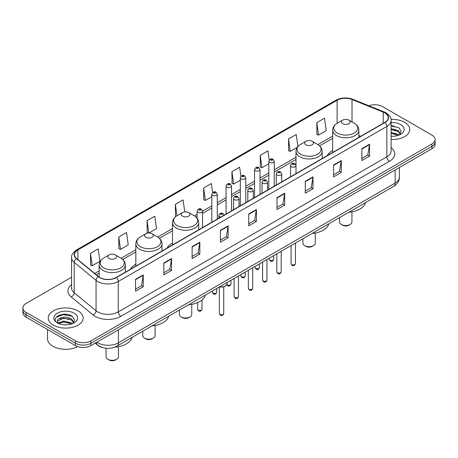 <?xml version="1.0" encoding="UTF-8"?>
<svg xmlns="http://www.w3.org/2000/svg" width="458" height="458" viewBox="0 0 458 458"><rect width="100%" height="100%" fill="white"/><g stroke="black" fill="none" stroke-linecap="round" stroke-linejoin="round"><path stroke-width="0.69" d="M135.826 264.18A19.276 11.129 0 0 0 130.398 269.258M172.5 243.009A19.276 11.129 0 0 0 167.073 248.087M332.663 150.539A19.276 11.129 0 0 0 327.235 155.617M103.119 347.691A10.912 6.298 180 0 1 97.915 345.384L95.201 343.151M67.154 314.411A14.547 8.399 0 0 0 58.641 315.425M393.754 125.853A14.547 8.399 0 0 0 391.109 125.836M71.568 277.216L26.095 303.465A10.912 6.298 0 0 0 22.9 307.919L22.9 312.671A10.912 6.298 0 0 0 26.095 317.125L75.473 345.635A10.912 6.298 0 0 0 90.902 345.635L431.905 148.758A10.912 6.298 0 0 0 435.1 144.304L435.1 141.928A10.912 6.298 0 0 1 431.905 146.383A10.912 6.298 0 0 0 435.1 141.928L435.1 139.553A10.912 6.298 0 0 0 431.905 135.099L382.527 106.594A10.912 6.298 0 0 0 368.867 105.764M22.9 307.919A10.912 6.298 0 0 0 26.095 312.379L75.473 340.884A10.912 6.298 0 0 0 90.902 340.884L90.902 343.26L431.905 146.383L90.902 343.26A10.912 6.298 0 0 1 75.473 343.26A10.912 6.298 0 0 0 90.902 343.26L90.902 345.635M26.095 312.379L26.095 314.749L75.473 343.26L26.095 314.749A10.912 6.298 0 0 1 22.9 310.295A10.912 6.298 0 0 0 26.095 314.749L26.095 317.125M404.643 122.332A17.456 10.076 0 0 0 391.029 119.406A17.456 10.076 0 0 1 404.643 122.332A17.456 10.076 0 0 1 409.755 129.454A17.456 10.076 0 0 0 404.643 122.332M78.043 310.89A17.456 10.076 0 0 0 59.019 308.709A17.456 10.076 0 0 0 48.245 318.018A17.456 10.076 0 0 0 53.357 325.146A17.456 10.076 0 0 0 72.381 327.327A17.456 10.076 0 0 0 83.156 318.018A17.456 10.076 0 0 0 78.043 310.89A17.456 10.076 0 0 0 59.019 308.709A17.456 10.076 0 0 0 48.245 318.018A17.456 10.076 0 0 0 53.357 325.146A17.456 10.076 0 0 0 72.381 327.327A17.456 10.076 0 0 0 83.156 318.018A17.456 10.076 0 0 0 78.043 310.89M384.789 112.886A11.639 6.721 180 0 1 388.201 117.637A11.639 6.721 180 0 1 384.789 122.389L116.206 277.456A11.639 6.721 180 0 1 98.441 276.558L76.583 258.535A11.639 6.721 180 0 1 74.482 254.677A11.639 6.721 180 0 1 77.889 249.931L337.111 100.268A11.639 6.721 180 0 1 352.019 99.512L383.237 112.136A11.639 6.721 180 0 1 384.789 112.886M384.995 112.765A11.931 6.887 0 0 0 383.403 111.998L352.185 99.375A11.931 6.887 0 0 0 336.911 100.147L77.683 249.81A11.931 6.887 0 0 0 76.349 258.627L98.207 276.655A11.931 6.887 0 0 0 116.412 277.571L384.995 122.509A11.931 6.887 0 0 0 384.995 112.765M135.545 279.328L135.545 291.202L143.262 286.748L143.262 274.874L135.545 279.328M135.545 289.095L141.488 285.666L143.228 275.264A2.908 1.677 -120 0 0 143.262 274.874M141.436 285.695L143.262 286.748M163.832 262.995L163.832 274.874L171.55 270.42L171.55 258.541L163.832 262.995M163.832 272.762L169.775 269.333L171.515 258.936A2.908 1.677 -120 0 0 171.55 258.541M169.723 269.361L171.55 270.42M192.12 246.662L192.12 258.541L199.837 254.087L199.837 242.208L192.12 246.662M192.12 256.434L198.062 252.999L199.808 242.603A2.908 1.677 -120 0 0 199.837 242.208M198.011 253.034L199.837 254.087M220.412 230.328L220.412 242.208L228.124 237.754L228.124 225.874L220.412 230.328M220.412 240.101L226.355 236.671L228.095 226.269A2.908 1.677 -120 0 0 228.124 225.874M226.298 236.7L228.124 237.754M361.854 148.667L361.854 160.546L369.566 156.092L369.566 144.213L361.854 148.667M361.854 158.439L367.797 155.01L369.537 144.608A2.908 1.677 -120 0 0 369.566 144.213M367.74 155.039L369.566 156.092M333.561 165L333.561 176.88L341.279 172.426L341.279 160.546L333.561 165M333.561 174.773L339.504 171.344L341.25 160.941A2.908 1.677 -120 0 0 341.279 160.546M339.452 171.372L341.279 172.426M305.274 181.334L305.274 193.213L312.991 188.759L312.991 176.88L305.274 181.334M305.274 191.106L311.217 187.671L312.957 177.275A2.908 1.677 -120 0 0 312.991 176.88M311.165 187.706L312.991 188.759M276.987 197.667L276.987 209.541L284.704 205.087L284.704 193.213L276.987 197.667M276.987 207.434L282.93 204.005L284.67 193.608A2.908 1.677 -120 0 0 284.704 193.213M282.878 204.033L284.704 205.087M248.7 213.995L248.7 225.874L256.411 221.42L256.411 209.541L248.7 213.995M248.7 223.767L254.642 220.338L256.383 209.936A2.908 1.677 -120 0 0 256.411 209.541M254.591 220.367L256.411 221.42M391.109 139.513A17.456 10.076 0 0 0 409.755 129.454A17.456 10.076 0 0 1 391.109 139.513M90.902 340.884L431.905 144.007A10.912 6.298 0 0 0 435.1 139.553M148.902 233.007L156.522 228.605L154.781 216.193L147.07 220.647L147.19 232.458M118.777 236.981L120.523 249.392L128.234 244.938L126.494 232.527L118.777 236.981L118.903 248.786M90.489 253.314L92.23 265.726L99.947 261.272L98.207 248.86L90.489 253.314L90.615 265.119M240.919 176.273L239.649 167.199L231.931 171.653L232.057 183.458M269.224 160.048L267.936 150.865L260.218 155.319L260.344 167.124M297.912 146.549L296.223 134.532L288.506 138.986L288.632 150.796M316.799 122.658L318.539 135.07L326.251 130.61L324.51 118.204L316.799 122.658L316.919 134.463M184.757 211.882L183.068 199.865L175.357 204.32L175.477 216.124M212.621 192.537L211.356 183.532L203.644 187.986L203.77 199.791M203.644 187.986L205.384 200.398L211.819 196.682M205.384 200.398L203.644 199.745M231.931 171.653L233.672 184.064L240.313 180.229M233.672 184.064L231.931 183.412M260.218 155.319L261.959 167.731L268.806 163.781M261.959 167.731L260.218 167.078M288.506 138.986L290.252 151.398L297.305 147.327M290.252 151.398L288.506 150.751M318.539 135.07L316.799 134.417M176.084 216.348L175.357 216.079M175.357 204.32L176.96 215.77M148.673 233.007L147.07 232.406M147.07 220.647L148.798 233.007M120.523 249.392L118.777 248.74M92.23 265.726L90.489 265.073M391.109 136.169L393.084 136.289M391.109 132.402L398.116 134.303L399.078 135.076M391.109 133.341L398.288 135.368M391.109 128.629L398.116 130.53L400.475 133.793M391.109 129.574L398.116 131.475L400.292 134.039M391.109 136.266A11.856 6.847 0 0 0 400.687 134.297A11.856 6.847 0 0 0 400.687 124.616A11.856 6.847 0 0 0 391.109 122.647M399.359 134.961L401.214 131.314L398.866 127.771L391.109 125.647M391.109 126.013L398.706 127.662M391.109 129.786L396.078 130.438M391.109 133.559L396.078 134.205M339.573 217.59L339.573 221.958A6.183 3.572 0 0 0 341.382 224.483L342.67 225.221A4.362 2.519 0 0 0 348.841 225.221L350.124 224.483A6.183 3.572 0 0 0 351.939 221.958L351.939 211.854M342.67 225.221L341.382 224.483A6.183 3.572 0 0 0 350.124 224.483M342.67 123.666A4.362 2.519 0 0 0 348.841 123.666A4.362 2.519 0 0 0 348.841 120.105L354.257 123.231A12.028 6.944 0 0 1 354.257 133.049A12.028 6.944 0 0 1 337.248 133.049A12.028 6.944 0 0 1 337.248 123.231C334.288 124.988 332.76 127.324 332.663 130.238A13.093 7.557 0 0 0 336.498 135.585A13.093 7.557 0 0 0 350.765 137.223A13.093 7.557 0 0 0 358.849 130.238C358.751 127.324 357.223 124.988 354.257 123.231L348.841 120.105A4.362 2.519 0 0 0 342.67 120.105A4.362 2.519 0 0 0 342.67 123.666M348.756 212.289A20.003 11.547 0 0 0 365.53 202.608M302.898 238.767L302.898 243.129A6.183 3.572 0 0 0 304.707 245.654L305.996 246.393A4.362 2.519 0 0 0 312.167 246.393L313.455 245.654A6.183 3.572 0 0 0 315.264 243.129L315.264 233.03M305.996 246.393L304.707 245.654A6.183 3.572 0 0 0 313.455 245.654M305.996 144.837A4.362 2.519 0 0 0 312.167 144.837A4.362 2.519 0 0 0 312.167 141.276L317.589 144.402A12.028 6.944 0 0 1 317.589 154.226A12.028 6.944 0 0 1 300.58 154.226A12.028 6.944 0 0 1 300.574 144.402C297.614 146.165 296.086 148.501 295.988 151.415A13.093 7.557 0 0 0 299.824 156.756A13.093 7.557 0 0 0 314.091 158.399A13.093 7.557 0 0 0 322.174 151.415C322.077 148.501 320.548 146.165 317.589 144.402L312.167 141.276A4.362 2.519 0 0 0 305.996 141.276A4.362 2.519 0 0 0 305.996 144.837M312.081 233.466A20.003 11.547 0 0 0 328.855 223.779M179.41 310.06L179.41 314.428A6.183 3.572 0 0 0 181.219 316.947L182.502 317.692A4.362 2.519 0 0 0 188.679 317.692L189.961 316.947A6.183 3.572 0 0 0 191.77 314.428L191.77 304.324M182.502 317.692L181.219 316.947A6.183 3.572 0 0 0 189.961 316.947M182.502 216.136A4.362 2.519 0 0 0 188.679 216.136A4.362 2.519 0 0 0 188.679 212.569L194.095 215.701A12.028 6.944 0 0 1 194.095 225.519A12.028 6.944 0 0 1 177.086 225.519A12.028 6.944 0 0 1 177.086 215.701C174.126 217.458 172.592 219.794 172.5 222.708A13.093 7.557 0 0 0 176.33 228.055A13.093 7.557 0 0 0 190.602 229.693A13.093 7.557 0 0 0 198.68 222.708C198.589 219.794 197.054 217.458 194.095 215.701L188.679 212.569A4.362 2.519 0 0 0 182.502 212.569A4.362 2.519 0 0 0 182.502 216.136M188.593 304.759A20.003 11.547 0 0 0 205.367 295.072M142.736 331.237L142.736 335.6A6.183 3.572 0 0 0 144.545 338.124L145.833 338.863A4.362 2.519 0 0 0 152.004 338.863L153.293 338.124A6.183 3.572 0 0 0 155.102 335.6L155.102 325.501M145.833 338.863L144.545 338.124A6.183 3.572 0 0 0 153.293 338.124M145.833 237.307A4.362 2.519 0 0 0 152.004 237.307A4.362 2.519 0 0 0 152.004 233.746L157.42 236.872A12.028 6.944 0 0 1 157.426 236.872A12.028 6.944 0 0 1 157.42 246.69A12.028 6.944 0 0 1 140.411 246.69A12.028 6.944 0 0 1 140.411 236.872C137.452 238.629 135.923 240.971 135.826 243.885A13.093 7.557 0 0 0 139.661 249.226A13.093 7.557 0 0 0 153.928 250.864A13.093 7.557 0 0 0 162.012 243.885C161.914 240.971 160.386 238.629 157.426 236.872L152.004 233.746A4.362 2.519 0 0 0 145.833 233.746A4.362 2.519 0 0 0 145.833 237.307M151.919 325.93A20.003 11.547 0 0 0 168.693 316.249M106.061 348.24L106.061 356.771A6.183 3.572 0 0 0 107.876 359.295L109.159 360.04A4.362 2.519 0 0 0 115.33 360.04L116.618 359.295A6.183 3.572 0 0 0 118.427 356.771L118.427 346.672M109.159 360.04L107.876 359.295A6.183 3.572 0 0 0 116.618 359.295M109.159 258.478A4.362 2.519 0 0 0 115.33 258.478A4.362 2.519 0 0 0 115.33 254.917L120.752 258.043A12.028 6.944 0 0 1 120.752 267.867A12.028 6.944 0 0 1 103.743 267.867A12.028 6.944 0 0 1 103.743 258.043C100.777 259.806 99.249 262.142 99.151 265.056A13.093 7.557 0 0 0 102.987 270.397A13.093 7.557 0 0 0 117.259 272.041A13.093 7.557 0 0 0 125.337 265.056C125.24 262.142 123.712 259.806 120.752 258.043L115.33 254.917A4.362 2.519 0 0 0 109.159 254.917A4.362 2.519 0 0 0 109.159 258.478M114.826 347.141A20.003 11.547 0 0 0 132.024 337.42M47.517 329.491L47.517 338.805A18.183 10.5 0 0 0 52.842 346.231A18.183 10.5 0 0 0 77.78 346.654M63.714 324.768L66.484 324.848M58.275 323.027L63.57 321.006L71.511 322.867L72.473 323.634M58.761 323.537L63.57 321.951L71.688 323.926M58.361 323.394L57.508 321.401A8.221 4.746 0 0 0 58.836 323.6M73.875 322.358L71.511 319.094C66.576 315.413 56.426 317.686 57.508 321.401L57.479 321.041M57.531 321.522L57.76 320.909L63.57 318.178L71.511 320.039L73.686 322.604M72.753 323.52L74.614 319.873L72.261 316.335C63.943 310.352 49.155 318.23 57.697 323.062L58.12 323.325M74.087 313.175A11.856 6.847 0 0 0 57.313 313.175A11.856 6.847 0 0 0 57.313 322.861A11.856 6.847 0 0 0 74.087 322.861A11.856 6.847 0 0 0 74.087 313.175M55.962 317.52L62.923 314.663L72.101 316.226M60.313 318.911L62.923 318.436L69.479 318.997M60.313 322.678L62.923 322.209L69.479 322.77M96.867 342.189A14.547 8.399 0 0 0 97.846 342.813A14.547 8.399 0 0 0 118.416 342.813L395.128 183.057A14.547 8.399 0 0 0 399.393 177.114C399.496 180.727 397.573 183.818 393.622 186.383L116.91 346.145A7.276 4.202 60 0 0 118.416 342.813L118.416 329.749M395.128 169.992L395.128 183.057A7.276 4.202 60 0 1 393.622 186.383M96.277 342.532A7.276 4.866 129.5 0 0 97.548 344.897L95.338 343.076M431.905 148.758L431.905 144.007M75.473 345.635L75.473 340.884M391.109 147.568A18.183 10.5 180 0 1 389.42 161.29L120.838 316.358A3.635 2.101 60 0 1 118.261 311.904L386.85 156.836A14.547 8.399 0 0 0 391.109 150.894L391.109 120.488A14.547 8.399 180 0 1 386.85 126.425A3.635 2.101 -120 0 0 384.995 122.509M120.838 316.358A18.183 10.5 180 0 1 95.121 316.358A18.183 10.5 180 0 1 93.083 314.955L71.219 296.927A18.183 10.5 180 0 1 71.568 284.607M97.691 311.904A14.547 8.399 0 0 0 118.261 311.904L118.261 281.493A14.547 8.399 180 0 1 96.06 280.37L74.202 262.348A14.547 8.399 180 0 1 71.568 257.528L71.568 287.939A14.547 8.399 0 0 0 74.202 292.754L96.06 310.782A14.547 8.399 0 0 0 97.691 311.904M391.109 120.488C391.596 118.216 389.924 115.679 386.094 112.886L384.182 111.958A3.635 1.706 112 0 0 383.403 111.998M384.182 111.958L352.963 99.334C346.941 97.205 341.221 97.514 335.811 100.262A3.635 2.101 60 0 1 336.911 100.147M77.683 249.81A3.635 2.101 -120 0 0 76.583 249.925C72.811 252.639 71.139 255.175 71.568 257.528M76.349 258.627A3.635 2.433 129.5 0 0 74.202 262.348L74.202 292.754A3.635 2.433 -50.5 0 1 71.219 296.927M352.963 99.334A3.635 1.706 112 0 0 352.185 99.375M98.207 276.655A3.635 2.433 129.5 0 0 96.06 280.37L96.06 310.782A3.635 2.433 -50.5 0 1 93.083 314.955M116.412 277.571A3.635 2.101 60 0 1 118.261 281.493L386.85 126.425L386.85 156.836A3.635 2.101 60 0 0 389.42 161.29M77.889 249.931L77.889 259.606M383.237 112.136L383.237 123.288M352.019 99.512L352.019 121.937M360.715 136.289L358.849 135.534M337.111 100.268L337.111 123.311M332.663 136.095L317.921 144.602M295.988 157.266L274.262 169.809M268.806 172.958L260.018 178.036M254.562 181.185L245.769 186.263M240.313 189.412L231.525 194.49M226.069 197.638L217.275 202.711M211.819 205.86L202.539 211.218M197.083 214.367L194.432 215.901M172.5 228.565L157.758 237.072M135.826 249.736L121.089 258.243M99.151 270.907L94.709 273.478M248.7 214.373L256.383 209.936M276.987 198.039L284.67 193.608M305.274 181.712L312.957 177.275M333.561 165.378L341.25 160.941M361.854 149.045L369.537 144.608M220.412 230.706L228.095 226.269M192.12 247.039L199.808 242.603M163.832 263.373L171.515 258.936M135.545 279.701L143.228 275.264M295.45 263.631C294.729 265.594 293.612 266.172 292.101 265.354L291.082 263.631A2.181 1.26 0 0 0 291.723 264.524A2.181 1.26 0 0 0 294.099 264.798A2.181 1.26 0 0 0 295.45 263.631L295.45 243.066M291.34 166.752A2.725 1.574 180 0 1 290.538 165.641C291.236 163.403 292.662 162.75 294.82 163.695L295.994 165.641A2.725 1.574 180 0 1 294.311 167.096A2.725 1.574 180 0 1 291.34 166.752M293.91 163.781A0.91 0.527 0 0 0 292.622 163.781A0.91 0.527 0 0 0 292.622 164.525A0.91 0.527 0 0 0 293.91 164.525A0.91 0.527 0 0 0 293.91 163.781M281.201 271.857C280.485 273.821 279.369 274.394 277.851 273.581L276.838 271.857A2.181 1.26 0 0 0 277.474 272.75A2.181 1.26 0 0 0 279.855 273.025A2.181 1.26 0 0 0 281.201 271.857L281.201 251.293M277.09 174.979A2.725 1.574 180 0 1 276.288 173.863C276.987 171.624 278.412 170.977 280.571 171.916L281.744 173.863A2.725 1.574 180 0 1 280.061 175.322A2.725 1.574 180 0 1 277.09 174.979M279.661 172.008A0.91 0.527 0 0 0 278.378 172.008A0.91 0.527 0 0 0 278.378 172.752A0.91 0.527 0 0 0 279.661 172.752A0.91 0.527 0 0 0 279.661 172.008M266.957 280.084C266.235 282.048 265.119 282.62 263.608 281.807L262.589 280.084A2.181 1.26 0 0 0 263.23 280.977A2.181 1.26 0 0 0 265.606 281.246A2.181 1.26 0 0 0 266.957 280.084L266.957 259.52M262.84 183.206A2.725 1.574 180 0 1 262.045 182.089C262.743 179.851 264.169 179.204 266.321 180.143L267.501 182.089A2.725 1.574 180 0 1 265.817 183.544A2.725 1.574 180 0 1 262.84 183.206M265.417 180.234A0.91 0.527 0 0 0 264.129 180.234A0.91 0.527 0 0 0 264.129 180.979A0.91 0.527 0 0 0 265.417 180.979A0.91 0.527 0 0 0 265.417 180.234M252.707 288.311C251.986 290.275 250.869 290.847 249.358 290.034L248.345 288.311A2.181 1.26 0 0 0 248.98 289.198A2.181 1.26 0 0 0 251.362 289.473A2.181 1.26 0 0 0 252.707 288.311L252.707 267.741M248.597 191.427A2.725 1.574 180 0 1 247.795 190.316C248.494 188.078 249.919 187.431 252.077 188.37L253.251 190.316A2.725 1.574 180 0 1 251.568 191.77A2.725 1.574 180 0 1 248.597 191.427M251.167 188.461A0.91 0.527 0 0 0 249.879 188.461A0.91 0.527 0 0 0 249.879 189.2A0.91 0.527 0 0 0 251.167 189.2A0.91 0.527 0 0 0 251.167 188.461M238.458 296.538C237.742 298.496 236.626 299.074 235.109 298.261L234.095 296.538A2.181 1.26 0 0 0 234.736 297.425A2.181 1.26 0 0 0 237.112 297.7A2.181 1.26 0 0 0 238.458 296.538L238.458 275.968M234.347 199.654A2.725 1.574 180 0 1 233.551 198.543C234.25 196.305 235.675 195.652 237.828 196.596L239.007 198.543A2.725 1.574 180 0 1 237.324 199.997A2.725 1.574 180 0 1 234.347 199.654M236.923 196.682A0.91 0.527 0 0 0 235.635 196.682A0.91 0.527 0 0 0 235.635 197.427A0.91 0.527 0 0 0 236.923 197.427A0.91 0.527 0 0 0 236.923 196.682M223.722 313.507C223.006 315.47 221.89 316.043 220.378 315.23L219.359 313.507A2.181 1.26 0 0 0 220 314.394A2.181 1.26 0 0 0 222.376 314.669A2.181 1.26 0 0 0 223.722 313.507L223.722 286.845M220.859 217.035A2.725 1.574 180 0 1 219.611 216.623A2.725 1.574 180 0 1 218.815 215.512C219.514 213.273 220.939 212.626 223.092 213.565L224.271 215.512M222.187 213.657A0.91 0.527 0 0 0 220.899 213.657A0.91 0.527 0 0 0 220.899 214.396A0.91 0.527 0 0 0 222.187 214.396A0.91 0.527 0 0 0 222.187 213.657M219.731 286.782A5.456 3.149 0 0 0 226.996 283.811L226.996 282.586M225.267 286.113A5.09 2.937 180 0 1 219.64 286.834M269.991 260.201A2.181 1.26 0 0 0 272.373 260.476A2.181 1.26 0 0 0 273.718 259.314C272.997 261.278 271.88 261.85 270.369 261.037L269.356 259.314A2.181 1.26 0 0 0 269.991 260.201M274.262 186.2L274.262 161.319A2.725 1.574 180 0 1 272.579 162.773A2.725 1.574 180 0 1 269.607 162.43A2.725 1.574 180 0 1 268.806 161.319L268.806 189.349M270.89 160.203A0.91 0.527 0 0 0 272.178 160.203A0.91 0.527 0 0 0 272.178 159.464A0.91 0.527 0 0 0 270.89 159.464A0.91 0.527 0 0 0 270.89 160.203M255.747 268.428A2.181 1.26 0 0 0 258.123 268.703A2.181 1.26 0 0 0 259.468 267.541C258.753 269.499 257.636 270.077 256.119 269.264L255.106 267.541A2.181 1.26 0 0 0 255.747 268.428M260.018 194.427L260.018 169.546A2.725 1.574 180 0 1 258.335 171A2.725 1.574 180 0 1 255.358 170.657A2.725 1.574 180 0 1 254.562 169.546L254.562 197.575M256.646 168.429A0.91 0.527 0 0 0 257.928 168.429A0.91 0.527 0 0 0 257.928 167.685A0.91 0.527 0 0 0 256.646 167.685A0.91 0.527 0 0 0 256.646 168.429M241.498 276.655A2.181 1.26 0 0 0 243.874 276.93A2.181 1.26 0 0 0 245.225 275.762C244.503 277.725 243.387 278.298 241.876 277.485L240.856 275.762A2.181 1.26 0 0 0 241.498 276.655M245.769 202.654L245.769 177.767A2.725 1.574 180 0 1 244.085 179.227A2.725 1.574 180 0 1 241.114 178.883A2.725 1.574 180 0 1 240.313 177.767L240.313 205.802M242.397 176.656A0.91 0.527 0 0 0 243.685 176.656A0.91 0.527 0 0 0 243.685 175.912A0.91 0.527 0 0 0 242.397 175.912A0.91 0.527 0 0 0 242.397 176.656M226.859 284.567A2.181 1.26 0 0 0 227.254 284.882A2.181 1.26 0 0 0 229.63 285.151A2.181 1.26 0 0 0 230.975 283.989C230.26 285.952 229.143 286.525 227.626 285.712L226.773 284.762M231.525 210.88L231.525 185.994A2.725 1.574 180 0 1 229.836 187.448A2.725 1.574 180 0 1 226.865 187.11A2.725 1.574 180 0 1 226.069 185.994L226.069 214.029M228.153 184.883A0.91 0.527 0 0 0 229.435 184.883A0.91 0.527 0 0 0 229.435 184.139A0.91 0.527 0 0 0 228.153 184.139A0.91 0.527 0 0 0 228.153 184.883M213.004 293.103A2.181 1.26 0 0 0 215.38 293.378A2.181 1.26 0 0 0 216.731 292.215C216.01 294.179 214.894 294.752 213.382 293.939L212.363 292.215A2.181 1.26 0 0 0 213.004 293.103M217.275 219.101L217.275 194.221A2.725 1.574 180 0 1 215.592 195.675A2.725 1.574 180 0 1 212.621 195.331A2.725 1.574 180 0 1 211.819 194.221L211.819 222.25M213.903 193.104A0.91 0.527 0 0 0 215.191 193.104A0.91 0.527 0 0 0 215.191 192.366A0.91 0.527 0 0 0 213.903 192.366A0.91 0.527 0 0 0 213.903 193.104M198.268 310.077A2.181 1.26 0 0 0 200.644 310.347A2.181 1.26 0 0 0 201.995 309.184C201.274 311.148 200.157 311.721 198.646 310.908L197.627 309.184A2.181 1.26 0 0 0 198.268 310.077M202.539 227.609L202.539 211.19A2.725 1.574 180 0 1 200.856 212.644A2.725 1.574 180 0 1 197.885 212.306A2.725 1.574 180 0 1 197.083 211.19L197.083 218.237M199.167 210.079A0.91 0.527 0 0 0 200.455 210.079A0.91 0.527 0 0 0 200.455 209.335A0.91 0.527 0 0 0 199.167 209.335A0.91 0.527 0 0 0 199.167 210.079M116.91 346.145C111.059 349.082 105.203 349.082 99.352 346.145L97.548 344.897M399.393 177.114L399.393 167.531M335.811 100.262L76.583 249.925M332.663 138.31L319.581 145.862M295.988 159.481L274.262 172.025M268.806 175.174L260.018 180.252M254.562 183.4L245.769 188.478M240.313 191.627L231.525 196.7M226.069 199.848L217.275 204.926M211.819 208.075L202.539 213.434M197.083 216.582L196.093 217.155M172.5 230.78L159.418 238.332M135.826 251.952L122.744 259.503M99.151 273.123L96.289 274.777M358.849 137.366L358.849 130.238M332.663 152.485L332.663 130.238M342.67 120.105L337.248 123.231M322.174 158.542L322.174 151.415M295.988 165.498L295.988 151.415M305.996 141.276L300.574 144.402M198.68 229.836L198.68 222.708M172.5 244.956L172.5 222.708M182.502 212.569L177.086 215.701M162.012 251.007L162.012 243.885M135.826 266.127L135.826 243.885M145.833 233.746L140.411 236.872M125.337 272.184L125.337 265.056M99.151 277.084L99.151 265.056M109.159 254.917L103.743 258.043M291.082 263.631L291.082 245.585M290.538 176.805L290.538 165.641M295.994 173.656L295.994 165.641M276.838 271.857L276.838 253.812M276.288 185.032L276.288 173.863M281.744 181.883L281.744 173.863M262.589 280.084L262.589 262.039M262.045 193.259L262.045 182.089M267.501 190.104L267.501 182.089M248.345 288.311L248.345 270.26M247.795 201.48L247.795 190.316M253.251 198.331L253.251 190.316M234.095 296.538L234.095 278.487M233.551 209.707L233.551 198.543M239.007 206.558L239.007 198.543M219.359 313.507L219.359 286.994M218.815 218.214L218.815 215.512M226.996 283.811L226.51 285.191L224.346 286.651L221.563 287.114L219.548 286.891M273.718 259.314L273.718 255.61M274.262 161.319L273.088 159.373C271.502 158.228 270.077 158.88 268.806 161.319M269.356 259.314L269.356 258.135M259.468 267.541L259.468 263.837M260.018 169.546L258.839 167.599C257.259 166.454 255.833 167.107 254.562 169.546M255.106 267.541L255.106 266.356M245.225 275.762L245.225 272.063M245.769 177.767L244.595 175.826C243.009 174.681 241.584 175.328 240.313 177.767M240.856 275.762L240.856 274.582M230.975 283.989L230.975 280.29M231.525 185.994L230.345 184.047C228.765 182.908 227.34 183.555 226.069 185.994M216.731 292.215L216.731 288.517M217.275 194.221L216.102 192.274C214.516 191.129 213.09 191.782 211.819 194.221M212.363 292.215L212.363 291.036M201.995 309.184L201.995 299.95M202.539 211.19L201.365 209.243C199.78 208.104 198.354 208.751 197.083 211.19M197.627 309.184L197.627 302.566"/></g></svg>

